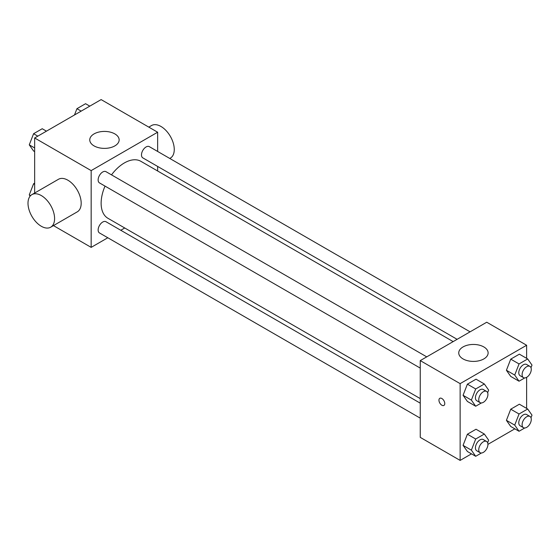 <?xml version="1.0" encoding="UTF-8"?>
<svg xmlns="http://www.w3.org/2000/svg" width="560" height="560" viewBox="0 0 560 560"><rect width="100%" height="100%" fill="white"/><g stroke="black" fill="none" stroke-linecap="round" stroke-linejoin="round"><path stroke-width="0.84" d="M34.65 193.032L34.65 137.977L101.129 99.596L157.64 132.223L157.64 151.445M107.807 237.762L91.161 247.373L53.452 225.603M124.733 227.99L120.785 230.272M105.028 186.102A32.907 18.998 120 0 0 101.129 203.231A32.907 18.998 120 0 0 107.947 218.295L420.252 398.601M453.159 341.607L140.854 161.301A32.907 18.998 120 0 0 111.51 174.867M157.64 166.432L157.64 170.989M91.161 247.373L91.161 170.604L157.64 132.223M470.085 331.835L149.317 146.643A6.489 3.745 120 0 0 144.319 148.379A6.489 3.745 120 0 0 141.484 154.91A6.489 3.745 120 0 0 142.828 157.878L457.107 339.325M420.252 403.165L105.973 221.718A6.489 3.745 120 0 0 100.968 223.461A6.489 3.745 120 0 0 98.14 229.985A6.489 3.745 120 0 0 99.484 232.953L420.252 418.152M420.252 368.095L99.484 182.903A6.489 3.745 -60 0 1 99.484 175.413A6.489 3.745 -60 0 1 105.973 171.668L426.734 356.86M91.161 170.604L34.65 137.977M94.066 145.894A14.693 8.484 180 0 1 89.761 139.902A14.693 8.484 180 0 1 104.454 131.418A14.693 8.484 180 0 1 119.147 139.902A14.693 8.484 180 0 1 110.075 147.735A14.693 8.484 180 0 1 94.066 145.894M31.892 194.628L58.485 179.27A18.802 10.857 60 0 1 72.975 184.31A18.802 10.857 60 0 1 81.186 203.231A18.802 10.857 60 0 1 77.294 211.841L50.701 227.192A18.802 10.857 60 0 1 31.892 216.335A18.802 10.857 60 0 1 31.892 194.628A18.802 10.857 60 0 1 46.382 199.661A18.802 10.857 60 0 1 54.593 218.589A18.802 10.857 60 0 1 50.701 227.192M169.771 158.452L170.366 158.102A18.802 10.857 -120 0 0 170.366 136.388A18.802 10.857 -120 0 0 151.564 125.531L148.813 127.127M471.478 453.859L460.138 460.404L420.252 437.374L420.252 360.605L486.731 322.224L526.624 345.254L526.624 358.344M514.822 428.834L487.928 444.36M510.734 376.418L506.415 370.272L510.734 359.142L519.372 354.158L510.734 359.142L506.415 370.272L510.734 376.418L519.043 381.213L514.724 375.074L519.043 363.944L527.681 358.953L532 365.099L530.992 367.696M467.39 451.493L463.071 445.354L467.39 434.224L476.028 429.24L467.39 434.224L463.071 445.354L467.39 451.493L475.699 456.295L471.38 450.149L475.699 439.019L484.337 434.035L488.656 440.181L487.648 442.771M526.624 377.342L526.624 408.394M460.138 460.404L460.138 383.635L526.624 345.254M510.734 426.468L506.415 420.329L510.734 409.199L519.372 404.208L510.734 409.199L506.415 420.329L510.734 426.468L519.043 431.27L514.724 425.124L519.043 413.994L527.681 409.01L532 415.149L530.992 417.746M467.39 401.443L463.071 395.297L467.39 384.174L476.028 379.183L467.39 384.174L463.071 395.297L467.39 401.443L475.699 406.238L471.38 400.099L475.699 388.969L484.337 383.985L488.656 390.124L487.648 392.721M460.138 383.635L420.252 360.605M463.05 358.925A14.693 8.484 180 0 1 458.745 352.926A14.693 8.484 180 0 1 473.438 344.449A14.693 8.484 180 0 1 488.124 352.926A14.693 8.484 180 0 1 479.059 360.766A14.693 8.484 180 0 1 463.05 358.925M444.766 403.55A4.116 2.373 60 0 1 443.912 405.433A4.116 2.373 60 0 1 439.796 403.053A4.116 2.373 60 0 1 439.796 398.307A4.116 2.373 60 0 1 442.967 399.406A4.116 2.373 60 0 1 444.766 403.55M443.912 405.426A4.116 2.373 60 0 1 439.803 403.053A4.116 2.373 60 0 1 439.803 398.307M481.397 402.948L475.699 406.238M486.584 391.412L483.259 389.494A6.489 3.745 120 0 0 478.261 391.23A6.489 3.745 120 0 0 475.426 397.761A6.489 3.745 120 0 0 476.77 400.729L480.095 402.647A6.489 3.745 120 0 0 486.584 398.902A6.489 3.745 120 0 0 486.584 391.412A6.489 3.745 120 0 0 481.586 393.148A6.489 3.745 120 0 0 478.751 399.679A6.489 3.745 120 0 0 480.095 402.647M471.38 400.099L463.071 395.297M475.699 388.969L467.39 384.174M484.337 383.985L476.028 379.183M524.741 377.923L519.043 381.213M529.928 366.387L526.61 364.469A6.489 3.745 120 0 0 521.605 366.205A6.489 3.745 120 0 0 518.777 372.736A6.489 3.745 120 0 0 520.121 375.704L523.446 377.622A6.489 3.745 120 0 0 529.935 373.877A6.489 3.745 120 0 0 529.928 366.387A6.489 3.745 120 0 0 524.93 368.123A6.489 3.745 120 0 0 522.102 374.654A6.489 3.745 120 0 0 523.446 377.622M514.724 375.074L506.415 370.272M519.043 363.944L510.734 359.142M527.681 358.953L519.372 354.158M481.397 453.005L475.699 456.295M486.584 441.462L483.259 439.544A6.489 3.745 120 0 0 478.261 441.287A6.489 3.745 120 0 0 475.426 447.811A6.489 3.745 120 0 0 476.77 450.786L480.095 452.704A6.489 3.745 120 0 0 486.584 448.959A6.489 3.745 120 0 0 486.584 441.462A6.489 3.745 120 0 0 481.586 443.205A6.489 3.745 120 0 0 478.751 449.729A6.489 3.745 120 0 0 480.095 452.704M471.38 450.149L463.071 445.354M475.699 439.019L467.39 434.224M484.337 434.035L476.028 429.24M524.741 427.98L519.043 431.27M529.928 416.437L526.61 414.519A6.489 3.745 120 0 0 521.605 416.255A6.489 3.745 120 0 0 518.777 422.786A6.489 3.745 120 0 0 520.121 425.754L523.446 427.679A6.489 3.745 120 0 0 529.935 423.934A6.489 3.745 120 0 0 529.928 416.437A6.489 3.745 120 0 0 524.93 418.18A6.489 3.745 120 0 0 522.102 424.704A6.489 3.745 120 0 0 523.446 427.679M514.724 425.124L506.415 420.329M519.043 413.994L510.734 409.199M527.681 409.01L519.372 404.208M34.65 151.606L33.586 150.99L29.267 144.851L33.586 133.721L42.224 128.73L46.445 131.166M34.65 147.952L29.267 144.851M37.807 136.157L33.586 133.721M74.494 114.975L76.937 108.689L85.568 103.705L89.796 106.141M81.158 111.132L76.937 108.689M30.128 196.126L29.267 194.901L33.586 183.771L34.65 183.162M30.562 195.65L29.267 194.901M34.65 184.38L33.586 183.771"/></g></svg>
